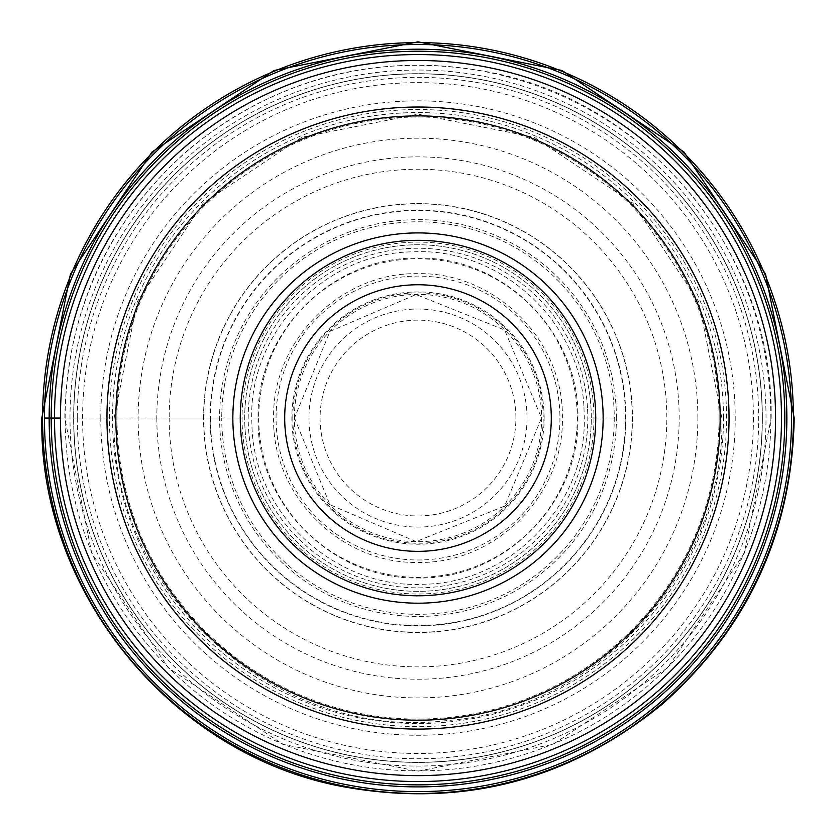 <?xml version="1.0" encoding="UTF-8"?>
<svg xmlns="http://www.w3.org/2000/svg" width="836" height="836" viewBox="0 0 836 836"><rect width="100%" height="100%" fill="white"/><g stroke="black" fill="none" stroke-linecap="round" stroke-linejoin="round"><path stroke-width="0.63" stroke-dasharray="4.18 3.13" d="M616.404 418.052A198.404 198.404 0 0 0 418 219.649A198.404 198.404 0 0 0 219.596 418.052A198.404 198.404 0 0 0 418 616.456A198.404 198.404 0 0 0 616.404 418.052L593.957 418.052A175.957 175.957 -154.2 0 0 412.472 242.179A175.957 175.957 -154.2 0 0 242.043 418.052A175.957 175.957 -93.7 0 0 423.528 593.926A175.957 175.957 -93.7 0 0 593.957 418.052M577.906 418.052C579.881 503.533 503.481 579.933 418 577.958C332.519 579.933 256.119 503.533 258.094 418.052C256.119 332.571 332.519 256.171 418 258.146C503.481 256.171 579.881 332.571 577.906 418.052M562.367 418.052C564.154 340.879 495.163 271.899 418 273.685C340.827 271.899 271.846 340.879 273.633 418.052C271.846 495.225 340.827 564.206 418 562.419C495.173 564.206 564.154 495.215 562.367 418.052M587.468 407.383A169.802 169.802 -93.6 0 0 412.66 248.334A169.802 169.802 -93.6 0 0 248.198 418.052A169.802 169.802 0 0 0 423.34 587.771A169.802 169.802 0 0 0 587.802 418.052A169.802 169.802 -93.6 0 0 587.468 407.383M60.432 418.052A357.568 357.568 0 0 0 418 775.62A357.568 357.568 0 0 0 775.568 418.052A357.568 357.568 0 0 0 418 60.485A357.568 357.568 0 0 0 60.432 418.052L221.739 418.052A196.261 196.261 0 0 0 418 614.314A196.261 196.261 0 0 0 614.261 418.052A196.261 196.261 -109.5 0 0 418 221.791A196.261 196.261 -109.5 0 0 221.739 418.052L203.712 418.052A214.288 214.288 0 0 1 418 203.765A214.288 214.288 0 0 1 632.288 418.052A214.288 214.288 0 0 1 418 632.34A214.288 214.288 0 0 1 203.712 418.052L169.175 418.052A248.825 248.825 0 0 0 418 666.877A248.825 248.825 0 0 0 666.825 418.052A248.825 248.825 0 0 0 418 169.227A248.825 248.825 0 0 0 169.175 418.052L44.444 418.052M203.545 418.052A214.455 214.455 0 0 1 418 203.597A214.455 214.455 0 0 1 632.455 418.052A214.455 214.455 0 0 1 418 632.507A214.455 214.455 0 0 1 203.545 418.052M156.823 418.052A261.177 261.177 0 0 0 418 679.229A261.177 261.177 0 0 0 679.177 418.052A261.177 261.177 0 0 0 418 156.875A261.177 261.177 0 0 0 156.823 418.052M726.547 418.052A308.547 308.547 0 0 0 418 109.506A308.547 308.547 0 0 0 109.453 418.052A308.547 308.547 0 0 0 418 726.599A308.547 308.547 0 0 0 726.547 418.052M73.756 418.052A344.244 344.244 0 0 0 418.23 762.296A344.244 344.244 0 0 0 762.244 417.603A344.244 344.244 0 0 0 417.77 73.808A344.244 344.244 0 0 0 73.756 418.052A344.244 344.244 0 0 1 418 73.808A344.244 344.244 0 0 1 762.244 418.052A344.244 344.244 0 0 1 418 762.296A344.244 344.244 0 0 1 73.756 418.052A344.244 344.244 0 0 1 418 73.808A344.244 344.244 0 0 1 762.244 418.052A344.244 344.244 0 0 1 418 762.296A344.244 344.244 0 0 1 73.756 418.052A344.244 344.244 0 0 1 417.77 73.808A344.244 344.244 0 0 1 762.244 418.052M729.034 418.052A311.034 311.034 0 0 0 418 107.018A311.034 311.034 0 0 0 106.966 418.052A311.034 311.034 0 0 0 418 729.086A311.034 311.034 0 0 0 729.034 418.052M591.292 418.052A173.292 173.292 0 0 0 418 244.76A173.292 173.292 0 0 0 244.708 418.052A173.292 173.292 0 0 0 418 591.345A173.292 173.292 0 0 0 591.292 418.052A173.292 173.292 0 0 1 418 591.345A173.292 173.292 0 0 1 244.708 418.052A173.292 173.292 0 0 1 418 244.76A173.292 173.292 0 0 1 591.292 418.052A173.292 173.292 0 0 1 418 591.345A173.292 173.292 0 0 1 244.708 418.052A173.292 173.292 0 0 1 418 244.76A173.292 173.292 0 0 1 591.292 418.052M232.857 418.052A185.143 185.143 0 0 0 418 603.195A185.143 185.143 0 0 0 603.143 418.052A185.143 185.143 0 0 0 418 232.91A185.143 185.143 0 0 0 232.857 418.052A185.143 185.143 0 0 0 418 603.195A185.143 185.143 0 0 0 603.143 418.052A185.143 185.143 0 0 0 418 232.91A185.143 185.143 0 0 0 232.857 418.052M77.299 418.052A340.701 340.701 0 0 0 418 758.754A340.701 340.701 0 0 0 758.701 418.052A340.701 340.701 0 0 0 418 77.351A340.701 340.701 0 0 0 77.299 418.052M766.016 418.052A348.016 348.016 0 0 0 418 70.036A348.016 348.016 0 0 0 69.984 418.052A348.016 348.016 0 0 0 418 766.069A348.016 348.016 0 0 0 766.016 418.052M762.369 418.052A344.369 344.369 0 0 1 418 762.422A344.369 344.369 0 0 1 73.631 418.052A344.369 344.369 0 0 1 418 73.683A344.369 344.369 0 0 1 762.369 418.052A344.359 344.359 0 0 1 418.23 762.411A344.359 344.359 0 0 1 73.641 418.052A344.359 344.359 0 0 1 417.77 73.693A344.359 344.359 0 0 1 762.359 418.052M723.485 418.052A305.485 305.485 0 0 0 418 112.567A305.485 305.485 0 0 0 112.515 418.052A305.485 305.485 0 0 0 418 723.537A305.485 305.485 0 0 0 723.485 418.052M719.023 418.052A301.023 301.023 0 0 1 418 719.075A301.023 301.023 0 0 1 116.977 418.052A301.023 301.023 0 0 1 418 117.03A301.023 301.023 0 0 1 719.023 418.052M697.861 418.052A279.861 279.861 0 0 0 418 138.191A279.861 279.861 0 0 0 138.139 418.052A279.861 279.861 0 0 0 418 697.914A279.861 279.861 0 0 0 697.861 418.052M210.473 418.052A207.527 207.527 0 0 0 418 625.579A207.527 207.527 0 0 0 625.527 418.052A207.527 207.527 0 0 0 418 210.526A207.527 207.527 0 0 0 210.473 418.052M219.596 418.052L242.043 418.052M583.967 407.613L584.291 418.052C586.214 505.038 510.221 583.455 423.225 584.26C336.344 588.92 255.576 515.425 252.033 428.492L251.709 418.052C249.786 331.066 325.779 252.65 412.775 251.845C499.656 247.184 580.424 320.679 583.967 407.613M559.942 418.052A141.942 141.942 0 0 1 418 559.995A141.942 141.942 0 0 1 276.058 418.052A141.942 141.942 0 0 1 418 276.11A141.942 141.942 0 0 1 559.942 418.052M544.142 418.052A126.142 126.142 0 0 0 418 291.91A126.142 126.142 0 0 0 291.858 418.052A126.142 126.142 0 0 0 418 544.194A126.142 126.142 0 0 0 544.142 418.052M292.799 418.052A125.201 125.201 0 0 0 418 543.254A125.201 125.201 0 0 0 543.201 418.052A125.201 125.201 0 0 0 418 292.851A125.201 125.201 0 0 0 292.799 418.052M294.366 418.052A123.634 123.634 0 0 1 418 294.418A123.634 123.634 0 0 1 541.634 418.052A123.634 123.634 0 0 1 418 541.686A123.634 123.634 0 0 1 294.366 418.052M258.732 418.052A159.268 159.268 0 0 0 418 577.321A159.268 159.268 0 0 0 577.268 418.052A159.268 159.268 0 0 0 418 258.784A159.268 159.268 0 0 0 258.732 418.052L248.208 418.052M614.261 418.052L587.802 418.052M625.85 418.052A207.85 207.85 0 0 0 418 210.202A207.85 207.85 0 0 0 210.149 418.052A207.85 207.85 0 0 0 418 625.903A207.85 207.85 0 0 0 625.85 418.052M728.992 418.052A310.992 310.992 0 0 1 418 729.044A310.992 310.992 0 0 1 107.008 418.052A310.992 310.992 0 0 1 418 107.06A310.992 310.992 0 0 1 728.992 418.052M100.79 418.052A317.21 317.21 0 0 1 418 100.842A317.21 317.21 0 0 1 735.21 418.052A317.21 317.21 0 0 1 418 735.262A317.21 317.21 0 0 1 100.79 418.052M527.025 417.728A109.025 109.025 0 0 0 417.833 309.027A109.025 109.025 0 0 0 308.975 418.376A109.025 109.025 0 0 0 418.167 527.077A109.025 109.025 0 0 0 527.025 417.728M515.906 417.76A97.906 97.906 0 0 0 417.854 320.146A97.906 97.906 0 0 0 320.094 418.345A97.906 97.906 0 0 0 418.146 515.958A97.906 97.906 0 0 0 515.906 417.76M753.414 418.052A335.414 335.414 0 0 1 418 753.466A335.414 335.414 0 0 1 82.586 418.052A335.414 335.414 0 0 1 418 82.639A335.414 335.414 0 0 1 753.414 418.052M770.844 418.052A352.844 352.844 0 0 0 418 65.208A352.844 352.844 0 0 0 65.156 418.052A352.844 352.844 0 0 0 418 770.896A352.844 352.844 0 0 0 770.844 418.052M595.838 418.052A177.838 177.838 0 0 0 418 240.214A177.838 177.838 0 0 0 240.162 418.052A177.838 177.838 0 0 0 418 595.89A177.838 177.838 0 0 0 595.838 418.052M294.471 418.052L329.969 504.714L416.056 541.561L504.662 506.083L541.529 418.052L504.662 330.021L416.056 294.544L329.969 331.39L294.471 418.052M771.158 418.052C774.146 255.231 649.656 102.326 489.614 72.23C377.381 51.602 277.061 77.361 188.643 149.508C108.189 220.955 66.922 310.469 64.842 418.052L91.73 553.213L168.297 667.786L282.871 744.333L418.01 771.21L553.15 744.322L667.724 667.765L744.27 553.202L771.158 418.052M114.114 418.052L137.24 301.765L203.117 203.169L301.702 137.303L417.99 114.166L534.288 137.292L632.873 203.158L698.75 301.754L721.886 418.052C725.272 570.068 598.221 709.659 446.602 720.59C274.877 741.95 109.014 591.021 114.114 418.052"/><path stroke-width="1.25" d="M791.556 418.052A373.556 373.556 0 0 0 418 44.496A373.556 373.556 0 0 0 44.444 418.052A373.556 373.556 0 0 0 418 791.608A373.556 373.556 0 0 0 791.556 418.052M786.843 418.052A368.843 368.843 0 0 1 418 786.895A368.843 368.843 0 0 1 49.157 418.052A368.843 368.843 0 0 1 418 49.209A368.843 368.843 0 0 1 786.843 418.052M775.568 418.052A357.568 357.568 0 0 1 418 775.62A357.568 357.568 0 0 1 60.432 418.052A357.568 357.568 0 0 1 418 60.485A357.568 357.568 0 0 1 775.568 418.052M729.034 418.052A311.034 311.034 0 0 1 417.812 729.086A311.034 311.034 0 0 1 106.966 417.676A311.034 311.034 0 0 1 418.188 107.018A311.034 311.034 0 0 1 729.034 418.052M720.141 418.418A302.141 302.141 0 0 0 418.188 115.911A302.141 302.141 0 0 0 115.859 418.052A302.141 302.141 0 0 0 417.812 720.193A302.141 302.141 0 0 0 720.141 418.418M232.857 418.052A185.143 185.143 0 0 1 418 232.91A185.143 185.143 0 0 1 603.143 418.052A185.143 185.143 0 0 1 418 603.195A185.143 185.143 0 0 1 232.857 418.052M240.266 418.052A177.734 177.734 0 0 0 418 595.786A177.734 177.734 0 0 0 595.734 418.052A177.734 177.734 0 0 0 418 240.319A177.734 177.734 0 0 0 240.266 418.052A177.734 177.734 0 0 1 418.104 240.319A177.734 177.734 0 0 1 595.734 418.272A177.734 177.734 0 0 1 417.895 595.786A177.734 177.734 0 0 1 240.266 418.052M284.7 418.021A133.3 133.3 0 0 1 418.031 284.752A133.3 133.3 0 0 1 551.3 418.084A133.3 133.3 0 0 1 417.969 551.352A133.3 133.3 0 0 1 284.7 418.021M44.444 418.052L60.432 418.052M793.427 418.052A375.427 375.427 0 0 1 418 793.479A375.427 375.427 0 0 1 42.573 418.052A375.427 375.427 0 0 1 418 42.626A375.427 375.427 0 0 1 793.427 418.052M784.805 418.052A366.805 366.805 0 0 0 418 51.247A366.805 366.805 0 0 0 51.195 418.052A366.805 366.805 0 0 0 418 784.858A366.805 366.805 0 0 0 784.805 418.052M781.503 418.052A363.503 363.503 0 0 1 418 781.555A363.503 363.503 0 0 1 54.497 418.052A363.503 363.503 0 0 1 418 54.549A363.503 363.503 0 0 1 781.503 418.052M41.8 418.052C38.613 591.491 171.223 754.385 341.715 786.436C461.273 808.412 568.146 780.981 662.321 704.121C748.032 628.014 791.995 532.657 794.2 418.052L765.557 274.083L684.005 152.027L561.959 70.485L417.99 41.852L274.03 70.496L151.985 152.037L70.433 274.093L41.8 418.052"/></g></svg>
